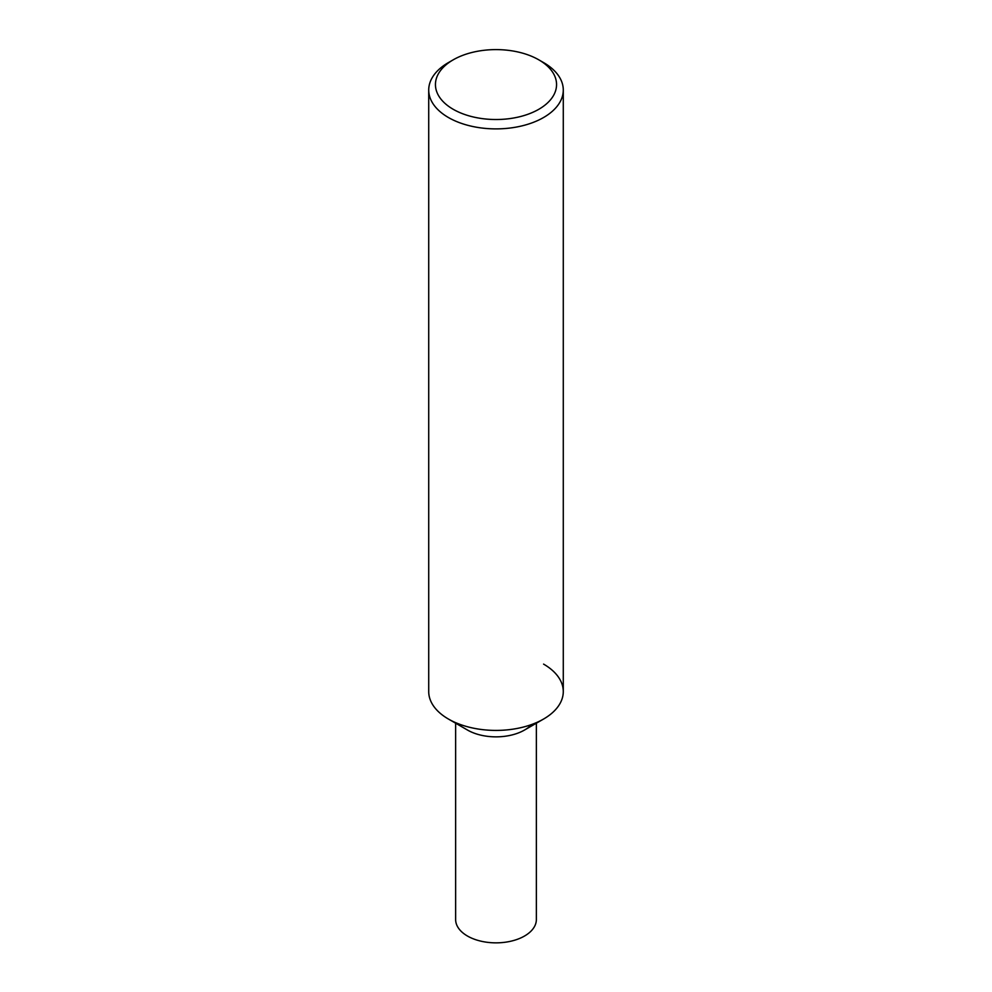 <?xml version="1.0" encoding="UTF-8"?>
<svg xmlns="http://www.w3.org/2000/svg" width="992" height="992" viewBox="0 0 992 992"><rect width="100%" height="100%" fill="white"/><g stroke="black" fill="none" stroke-linecap="round" stroke-linejoin="round"><path stroke-width="1.49" d="M453.183 59.842L448.421 62.583A67.282 38.849 0 0 0 428.718 90.049A67.282 38.849 0 0 0 448.421 117.515A67.282 38.849 0 0 0 521.742 125.934A67.282 38.849 0 0 0 563.282 90.049A67.282 38.849 0 0 0 543.579 62.583L538.817 59.842A60.549 34.956 180 0 1 538.817 109.281A60.549 34.956 180 0 1 453.183 109.281A60.549 34.956 180 0 1 453.183 59.842A60.549 34.956 180 0 1 538.817 59.842L543.579 62.583M563.282 90.049L563.282 691.573A67.282 38.849 180 0 1 521.742 727.458A67.282 38.849 180 0 1 448.421 719.039A67.282 38.849 180 0 1 428.718 691.573L428.718 90.049M448.421 719.039L467.455 730.025A40.362 23.312 0 0 0 524.545 730.025L543.579 719.039A67.282 38.849 180 0 1 448.421 719.039L467.455 730.025A40.362 23.312 0 0 0 531.6 724.532M543.579 664.107A67.282 38.849 180 0 1 543.579 719.039M455.638 723.193L455.638 919.547A40.362 23.312 0 0 0 467.455 936.026A40.362 23.312 0 0 0 511.45 941.073A40.362 23.312 0 0 0 536.362 919.547L536.362 723.193"/></g></svg>
